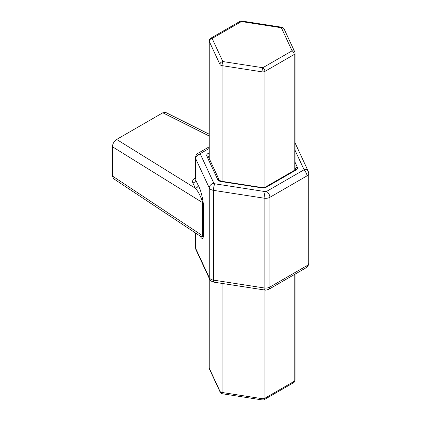 <?xml version="1.0" encoding="UTF-8"?>
<svg xmlns="http://www.w3.org/2000/svg" width="421" height="421" viewBox="0 0 421 421"><rect width="100%" height="100%" fill="white"/><g stroke="black" fill="none" stroke-linecap="round" stroke-linejoin="round"><path stroke-width="0.63" d="M209.137 278.097L209.137 367.728A2.989 1.726 180 0 0 209.242 368.175L219.951 391.262A2.989 2.358 -24.9 0 0 220.13 392.072L209.416 368.985A2.989 2.358 -24.9 0 1 209.242 368.175L209.242 278.318M262.046 289.606L262.046 398.666A2.989 0.631 -81.2 0 0 262.362 399.95L222.383 393.767A2.989 0.631 -81.2 0 1 222.067 392.477L262.046 398.666A2.989 1.726 180 0 0 264.93 398.219L294.2 381.321A2.989 1.726 -120 0 1 293.579 382.689L264.314 399.587A2.989 1.726 -120 0 0 264.93 398.219L264.93 290.043M209.137 135.972L162.822 112.781L116.649 139.44L195.344 188.224C198.491 191.792 200.922 196.607 202.633 202.675L203.296 203.38C202.085 195.118 200.385 189.097 198.191 185.314C198.017 186.819 197.07 187.787 195.344 188.224L192.844 182.961C192.076 181.093 192.85 179.451 195.165 178.025L195.491 177.836M162.822 112.781L165.706 112.428L209.137 134.178M112.423 176.031L202.633 235.786L202.159 236.87L200.691 236.423L113.554 178.693L112.423 176.031L112.423 146.75C112.681 143.65 114.091 141.214 116.649 139.44M222.067 283.422L222.067 392.477A2.989 1.726 180 0 1 219.951 391.262L219.951 283.096M219.951 180.809L219.951 64.429A2.989 1.726 0 0 0 222.067 65.65L262.046 71.833A2.989 1.726 0 0 0 264.93 71.386L294.2 54.488A2.989 1.726 0 0 0 295.074 53.272A2.989 2.989 0 0 0 294.8 52.015A2.989 2.358 155.1 0 0 292.09 50.83L281.375 27.749L241.396 21.56L212.126 38.458L222.841 61.545L262.82 67.728L292.09 50.83A2.989 1.726 -120 0 1 294.2 54.488L294.2 170.468M209.242 158.517L209.242 41.347L219.951 64.429A2.989 2.358 -24.9 0 1 222.841 61.545A2.989 0.631 -81.2 0 0 222.067 65.65L222.067 181.362M209.137 154.749A1.795 1.037 -120 0 0 208.079 153.481A4.778 2.758 180 0 0 206.843 156.144A1.795 1.416 -24.9 0 1 208.469 156.854L219.362 180.32L221.388 181.256L262.036 187.545L262.046 71.833A2.989 0.631 -81.2 0 1 262.82 67.728A2.989 1.726 -120 0 1 264.93 71.386L264.93 187.303M293.579 382.689A2.989 2.989 0 0 0 295.074 380.1A2.989 1.726 180 0 1 294.2 381.321L294.2 274.645M209.137 158.296L209.137 40.9A2.989 1.726 0 0 0 209.242 41.347A2.989 2.358 -24.9 0 1 212.126 38.458A2.989 1.726 60 0 0 210.632 38.311L239.902 21.413A2.989 1.726 60 0 1 241.396 21.56A2.989 0.631 98.8 0 1 241.849 21.05L281.833 27.233A2.989 0.631 98.8 0 0 281.375 27.749A2.989 2.358 155.1 0 1 284.086 28.928L294.8 52.015M209.137 148.476L200.617 153.397A1.195 0.689 0 0 0 200.312 154.065A4.778 3.768 155.1 0 0 195.691 158.68L195.491 179.188L195.491 157.786A5.973 3.447 0 0 0 195.691 158.68L209.263 187.919A5.973 3.447 0 0 0 213.489 190.355L264.13 198.191L264.13 287.948A5.973 3.447 0 0 0 269.903 287.054L306.972 265.651A5.973 3.447 0 0 0 308.725 263.214L308.725 173.457L308.24 171.268A4.778 3.768 155.1 0 0 303.904 169.374L295.074 150.355M195.691 233.108L195.691 248.437L209.263 277.676L209.263 187.919A4.778 3.768 -24.9 0 1 213.879 183.303A1.195 0.689 0 0 0 214.726 183.788A4.778 1.01 -81.2 0 0 213.489 190.355L213.489 280.112L264.13 287.948A4.778 1.01 -81.2 0 0 264.635 290.006C264.93 290.374 266.351 290.116 268.914 289.243A4.778 2.758 -120 0 0 269.903 287.054L269.903 197.302L306.972 175.894L306.972 265.651A4.778 2.758 -120 0 1 305.983 267.84L268.914 289.243M112.423 146.75L202.633 202.675L202.633 235.786L203.296 236.497L203.296 203.38M203.296 236.497L203.043 238.212L202.417 238.66L201.396 238.002L199.891 235.886M192.844 182.961C194.57 182.525 195.523 181.556 195.691 180.051L198.191 185.314M195.491 247.543A5.973 3.447 0 0 0 195.691 248.437A4.778 3.768 -24.9 0 0 195.975 249.732L195.491 247.543L195.491 232.976M209.263 277.676A5.973 3.447 0 0 0 213.489 280.112A4.778 1.01 -81.2 0 0 213.994 282.17C211.805 281.696 210.321 280.628 209.542 278.97A4.778 3.768 -24.9 0 1 209.263 277.676M214.726 183.788L265.367 191.623A4.778 1.01 -81.2 0 0 264.13 198.191A5.973 3.447 0 0 0 269.903 197.302A4.778 2.758 -120 0 0 266.519 191.444L303.594 170.042A1.195 0.689 0 0 0 303.904 169.374M303.594 170.042A4.778 2.758 -120 0 1 306.972 175.894A5.973 3.447 0 0 0 308.725 173.457M265.367 191.623A1.195 0.689 0 0 0 266.519 191.444M200.617 153.397A4.778 2.758 -120 0 0 198.228 153.16L209.137 146.861M195.491 178.178L195.165 178.025M266.377 187.14A1.795 1.037 -120 0 0 265.483 187.05L262.036 187.545A1.795 0.379 98.8 0 0 261.762 187.85A4.778 2.758 180 0 0 266.377 187.14L296.137 169.958A4.778 2.758 180 0 0 297.373 167.295A1.795 1.416 155.1 0 0 295.642 169.026L295.642 169.568M295.742 169.474L295.747 169.426A2.989 1.726 180 0 0 295.642 169.026L295.074 167.811M208.474 156.865A2.989 1.726 180 0 1 209.137 155.807M296.137 169.958A1.795 1.037 -120 0 0 295.237 169.868L295.747 169.426M219.362 180.32A1.795 1.416 155.1 0 0 217.736 179.614A4.778 2.758 180 0 0 221.114 181.567L261.762 187.85M221.388 181.256A1.795 0.379 98.8 0 0 221.114 181.567M297.373 167.295L295.074 162.348M206.843 156.144L217.736 179.614M209.137 152.87L208.079 153.481M200.312 154.065L213.879 183.303M295.074 380.1L295.074 274.139M295.074 169.963L295.074 53.272M210.632 38.311A2.989 2.989 0 0 0 209.137 40.9M241.849 21.05A2.989 2.989 0 0 0 239.902 21.413M284.086 28.928A2.989 2.989 0 0 0 281.833 27.233M220.13 392.072A2.989 2.989 0 0 0 222.383 393.767M209.137 367.728A2.989 2.989 0 0 0 209.416 368.985M262.362 399.95A2.989 2.989 0 0 0 264.314 399.587M308.725 263.214C308.514 265.44 307.604 266.982 305.983 267.84M195.491 157.786C195.697 155.56 196.612 154.018 198.228 153.16M264.635 290.006L213.994 282.17M209.542 278.97L195.975 249.732M295.074 142.903L308.24 171.268M265.483 187.05L295.237 169.868"/></g></svg>
